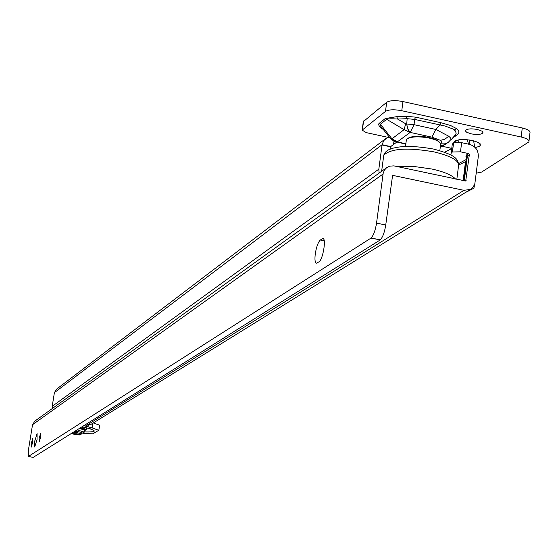 <?xml version="1.0" encoding="UTF-8"?>
<svg xmlns="http://www.w3.org/2000/svg" width="558" height="558" viewBox="0 0 558 558"><rect width="100%" height="100%" fill="white"/><g stroke="black" fill="none" stroke-linecap="round" stroke-linejoin="round"><path stroke-width="0.84" d="M468.553 144.18L467.304 139.807L465.679 139.549M440.395 146.14L445.43 144.278M450.927 139.905L455.384 134.883L456.158 133.341L455.481 131.004L453.11 129.051L445.228 126.08L414.531 119.384L414.092 124.685L435.889 129.463L448.737 136.215L450.522 137.91L451.122 139.305L448.388 142.22M415.661 117.159L414.531 119.384L407.152 118.694L406.168 116.273L415.661 117.159L441.022 122.739L439.871 124.95L435.889 129.463L431.885 137.149L410.165 132.406L397.408 141.83L394.269 141.355L390.433 138.412M473.637 140.853L474.649 146.963M477.404 129.491C471.301 128.431 467.367 128.738 465.609 130.405L465.595 131.172L466.69 132.253L471.078 133.836C477.146 134.897 481.073 134.59 482.858 132.93L482.719 131.897L481.791 131.088L477.404 129.491M363.3 121.637L386.701 102.267C389.951 100.384 395.378 100.147 402.974 101.563L401.767 110.714L521.186 137.024C526.891 138.426 529.458 140.051 528.879 141.913L481.617 172.066L476.246 173.168M528.984 141L529.954 132.902C530.532 131.011 527.973 129.365 522.274 127.963L402.974 101.563M383.499 129.721L379.538 126.52L378.484 124.42L379.015 123.478L385.222 118.575L396.703 116.65L406.168 116.273M441.915 146.217L451.589 148.323L449.825 149.537M475.249 147.612L479.475 146.322L480.278 145.345L480.166 143.811L476.685 141.885L472.954 140.672L466.167 139.584L459.722 139.591L454.665 141.041L453.947 142.646M389.596 137.693L366.306 132.637L362.149 130.126L385.487 111.377C388.738 109.528 394.164 109.305 401.767 110.714M393.941 141.251L393.509 144.515L396.626 142.206M385.487 138.747L56.574 389.149L54.398 392.651L52.201 406.329L52.292 408.533M390.363 149.126L390.698 146.566L393.509 144.515L390.691 146.614M379.091 173.119L378.833 169.158L382.09 144.703L390.698 146.566M479.95 144.013L478.855 142.869M454.993 142.374L455.998 141.32M54.398 392.651L382.09 144.703L383.771 140.553L387.817 137.303M389.247 137.017L390.272 138.314L391.953 138.823L404.104 129.658L405.687 123.792L406.615 124.002L407.856 129.205L410.053 132.413L404.104 129.658L386.659 119.3L380.437 124.197L380.465 125.878L382.649 128.64M379.015 123.478L380.437 124.197L391.953 138.823L397.463 141.865L396.075 142.025M382.495 128.452L390.272 138.314L394.318 141.397L405.875 143.692M406.615 124.002L407.968 129.198L410.165 132.406L414.092 124.685L406.726 123.995L407.152 118.694L397.694 119.063L396.703 116.65M405.687 123.792L397.694 119.063C391.765 118.624 388.089 118.708 386.659 119.3L385.222 118.575M381.665 128.375L382.481 128.48M454.965 135.343L456.849 135.113L452.468 138.168M440.674 143.804L444.461 143.887L447.9 142.555L444.824 144.696L440.311 146.803M407.856 138.454L408.184 138.175C412.411 135.894 419.414 135.657 429.179 137.449L436.007 139.619L439.599 142.255M439.823 150.639L440.708 143.957C440.004 141.669 436.23 139.723 429.388 138.119C419.051 136.222 411.651 136.473 407.173 138.879L406.252 140.804M32.65 442.452L31.178 447.174L31.22 443.408L32.685 438.693L32.65 442.452M40.699 437.081L39.186 441.908L39.206 438.072L40.72 433.245L40.699 437.081M37.044 439.516L34.708 447.007L34.756 441.043L37.093 433.559L37.044 439.516M315.284 253.799C316.449 246.741 318.137 242.144 320.355 239.996L322.663 238.559C326.632 237.276 323.047 259.707 318.946 261.828L316.672 263.181C315.04 262.964 314.579 259.833 315.284 253.799M93.305 422.943L99.624 425.217L98.864 430.092M460.483 151.825L461.633 142.667L453.521 142.841L452.364 151.978L460.483 151.825L468.553 153.576L469.341 154.685L465.721 181.029L393.92 165.872L389.624 166.144L385.871 168.342L384.134 170.657L383.158 173.433L376.545 223.109L385.738 225.02C384.595 232.233 382.774 237.185 380.277 239.87L370.93 238.14L28.319 456.486L33.243 457.358L380.089 240.031M461.633 142.667L469.697 144.431C475.59 146.335 478.457 150.409 478.29 156.631L474.872 183.582L473.254 186.972L470.478 189.392L463.97 190.327L392.595 175.352L385.738 225.02M83.016 433.308L92.816 433.831L98.703 430.33L92.126 427.853L85.346 426.103L463.97 190.327M451.729 148.554L444.642 152.208M453.521 142.841L452.28 144.222L452.057 145.966M91.386 424.129L86.992 425.203M370.93 238.14L371.112 237.98C373.588 235.281 375.395 230.328 376.545 223.109M383.06 174.026L32.531 424.708L28.332 450.585L28.319 456.486M33.194 457.365L28.277 456.493L33.194 457.365M450.892 154.984L451.122 153.338L452.364 151.978M32.531 424.708L34.868 421.088L386.575 167.728M465.393 192.545L473.449 188.416L474.091 187.809L473.756 186.239M76.941 433.775L72.191 433.657L75.442 434.703L80.136 434.933L76.941 433.775M73.391 432.206L77.29 432.666L81.335 434.054L80.136 434.933M79.724 428.237C83.7 429.109 85.437 429.827 84.928 430.392L85.981 430.023M80.094 428.007L83.735 428.342L86.058 429.995M86.281 429.841L86.602 427.805M82.563 428.014L82.737 426.912M83.916 427.17L83.735 428.342M440.66 143.748L441.664 142.109L440.45 140.344L431.885 137.149M440.45 140.344L444.886 139.186L448.737 136.215M441.022 122.739L450.55 125.48L456.723 128.696C459.541 131.004 459.59 133.139 456.849 135.113M454.345 129.881L456.723 128.696M458.983 139.681L458.662 142.248M382.056 144.982L390.663 146.845M378.833 169.158L52.201 406.329M394.094 141.314L393.683 144.396M522.274 127.963L521.186 137.024M386.701 102.267L385.487 111.377M363.6 120.981L362.407 129.819M469.62 139.995L469.083 144.299M390.788 138.865L394.318 141.397L405.812 144.145M456.835 179.341L458.446 166.507C459.994 161.067 451.882 156.198 434.103 151.895C407.64 147.34 390.858 148.449 383.765 155.208L383.485 157.328M455.537 179.062C451.973 175.107 444.098 171.766 431.906 169.025L413.799 166.458L396.926 166.5M432.206 174.061L427.965 173.154M82.145 426.717C97.511 430.546 98.243 432.283 84.342 431.92M320.355 239.996L324.219 240.791M393.244 175.24L392.211 175.972M464.277 180.938L467.395 155.975L466.614 154.866L468.553 153.576M463.747 180.82L466.774 156.61L469.341 154.685M465.016 181.092L466.132 180.387M371.112 237.98L380.277 239.87M322.112 238.796L323.661 239.11M452.447 151.936L453.598 142.799M458.578 163.599L466.418 159.435M466.607 157.935L465.951 156.645L466.614 154.866M92.851 423.222L92.126 427.853M88.303 425.182L88.004 427.107M463.126 180.687L465.505 161.639L458.85 164.938M463.175 180.701L465.56 161.611L464.765 160.523M466.195 161.192L465.56 161.611L464.793 160.509M474.084 186.867L474.279 185.249M466.662 157.251L465.951 156.645M84.286 432.066L84.872 430.385L79.522 428.363M77.164 429.841L84.265 432.129L81.419 433.545M81.426 433.496C83.379 433.147 82.11 432.499 77.618 431.564L75.023 431.181M474.698 146.454L474.628 147.005M363.342 121.295L362.149 130.126M482.928 132.337L482.858 132.93M478.492 142.66L480.312 144.801M406.384 139.772L405.506 146.503M408.184 138.175L407.417 138.712M433.761 149.112C457.553 155.424 456.925 159.553 458.55 163.536M433.489 149.049C416.68 146.084 403.713 145.68 394.597 147.842C388.619 148.986 385.013 151.441 383.765 155.208L381.63 171.292M82.054 426.779C88.206 428.132 91.484 429.123 91.896 429.737L90.48 428.816M470.478 189.392L90.989 424.373M322.663 238.559L323.256 238.678M474.174 187.111L474.453 184.844M452.28 144.222L451.122 153.338M72.191 433.657L71.836 433.182M81.349 433.998L81.573 432.576"/></g></svg>
